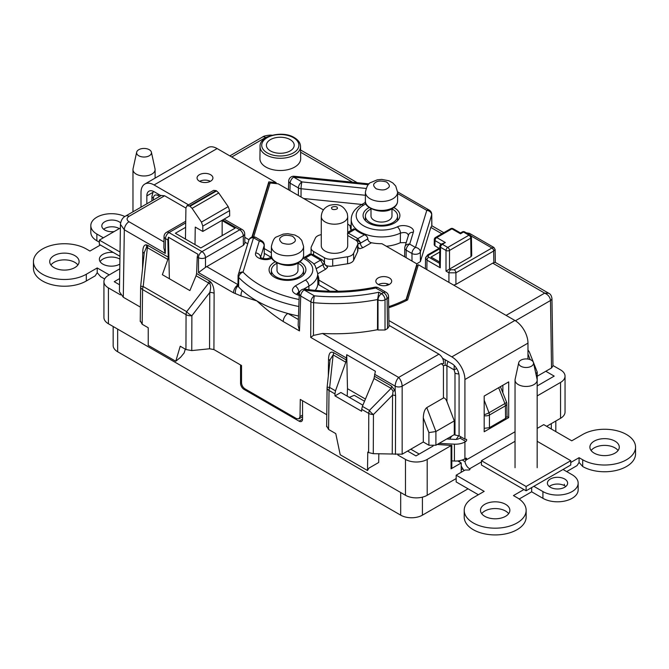 <?xml version="1.0" encoding="UTF-8"?>
<svg xmlns="http://www.w3.org/2000/svg" width="669" height="669" viewBox="0 0 669 669"><rect width="100%" height="100%" fill="white"/><g stroke="black" fill="none" stroke-linecap="round" stroke-linejoin="round"><path stroke-width="1" d="M302.547 400.739L302.547 419.129A4.951 2.86 60 0 1 301.527 421.403A4.951 2.86 60 0 1 299.051 421.152L244.051 389.4A4.951 2.86 60 0 1 240.547 383.337L240.547 364.94M457.721 460.941L461.217 462.965L451.073 468.818A2.475 1.43 0 0 0 451.801 467.807L451.801 445.47L437.2 444.484M453.967 434.808L454.686 434.842M451.717 436.104L449.643 439.132M458.633 435.854L456.208 439.399M387.05 283.74L387.05 285.329M119.534 284.76L114.223 281.699L119.626 278.58M119.776 268.821L108.428 275.369A15.354 8.864 0 0 0 103.929 281.641A15.354 8.864 0 0 0 108.428 287.913L120.52 294.895M545.804 371.262L554.2 376.112L537.399 385.812M537.174 395.923L560.547 382.425A15.354 8.864 0 0 0 565.046 376.154A15.354 8.864 0 0 0 560.547 369.882L552.962 365.508M433.069 446.047L415.976 455.915L407.58 451.065M397.838 454.995L405.481 459.411A15.354 8.864 0 0 0 427.198 459.411L451.073 445.629A2.475 1.43 180 0 0 451.575 445.211M419.195 454.05L410.808 449.208M468.066 488.805L422.415 515.163A15.354 8.864 180 0 1 400.689 515.163L117.652 351.752A15.354 8.864 180 0 1 113.153 345.48L113.153 326.505M565.046 376.154L565.046 412.02A15.354 8.864 180 0 1 560.547 418.292L546.648 426.312M462.848 468.81L461.217 469.755M456.166 478.552L427.198 495.277A15.354 8.864 180 0 1 405.481 495.277L108.428 323.771A15.354 8.864 180 0 1 103.929 317.507L103.929 281.641M461.217 472.272L461.217 462.965M364.538 401.241L354.244 395.295L349.343 397.378M356.117 240.388L357.84 238.624L360.357 242.454L360.407 243.081L357.907 243.692M347.696 232.879L348.382 233.163L347.395 233.966M199.63 181.324A7.928 4.574 180 0 1 210.35 181.324M199.387 181.19A7.928 4.574 180 0 1 197.062 177.954A7.928 4.574 180 0 1 201.963 173.723A7.928 4.574 180 0 1 210.593 174.718A7.928 4.574 180 0 1 212.918 177.954A7.928 4.574 180 0 1 208.026 182.185A7.928 4.574 180 0 1 199.387 181.19M378.403 284.534A7.928 4.574 180 0 1 389.124 284.534M378.161 284.4A7.928 4.574 180 0 1 375.836 281.164A7.928 4.574 180 0 1 380.728 276.941A7.928 4.574 180 0 1 389.366 277.928A7.928 4.574 180 0 1 391.691 281.164A7.928 4.574 180 0 1 386.799 285.395A7.928 4.574 180 0 1 378.161 284.4M418.016 265.886L416.946 265.267L416.946 263.921L381.924 243.7A31.376 18.113 180 0 1 371.471 242.755C369.288 242.17 368.067 240.89 367.825 238.933L367.825 238.8C367.607 237.01 366.512 235.672 364.53 234.769A31.376 18.113 180 0 1 359.295 232.327A31.376 18.113 180 0 1 355.072 229.308L353.734 228.848L347.696 232.335M388.915 320.543L451.843 356.878A18.498 10.679 60 0 1 464.922 379.524L464.922 439.19L466.234 439.307A1.238 0.719 -60 0 1 466.418 439.366A1.238 0.719 -60 0 1 466.602 440.361A1.238 0.719 -60 0 1 465.791 441.448L464.922 441.958A13.213 7.627 180 0 1 454.427 444.157L454.427 461.016A13.213 7.627 0 0 0 464.922 458.809L465.791 458.298A1.238 0.719 -60 0 1 466.418 458.24A1.238 0.719 -60 0 1 466.669 458.809A1.238 0.719 -60 0 1 466.234 459.938L464.595 458.993M564.327 485.569L564.327 484.222L564.327 485.569A10.11 5.837 0 0 0 549.257 486.514M564.669 479.012A10.11 5.837 0 0 0 553.639 477.75A10.11 5.837 0 0 0 547.401 483.143A10.11 5.837 0 0 0 550.361 487.275A10.11 5.837 0 0 0 561.383 488.537A10.11 5.837 0 0 0 567.63 483.143A10.11 5.837 0 0 0 564.669 479.012M618.072 450.513A14.693 8.488 0 0 0 614.978 447.879A14.693 8.488 0 0 0 591.103 450.513M614.978 441.139A14.693 8.488 0 0 0 598.964 439.299A14.693 8.488 0 0 0 589.891 447.143A14.693 8.488 0 0 0 594.197 453.139A14.693 8.488 0 0 0 610.212 454.979A14.693 8.488 0 0 0 619.285 447.143A14.693 8.488 0 0 0 614.978 441.139M505.572 504.309A14.693 8.488 0 0 0 489.549 502.469A14.693 8.488 0 0 0 480.484 510.305A14.693 8.488 0 0 0 484.782 516.309A14.693 8.488 0 0 0 500.805 518.149A14.693 8.488 0 0 0 509.87 510.305A14.693 8.488 0 0 0 505.572 504.309M508.666 513.675A14.693 8.488 0 0 0 505.572 511.049A14.693 8.488 0 0 0 481.688 513.675M464.211 510.305L464.211 517.045A30.966 17.879 0 0 0 473.284 529.689A30.966 17.879 0 0 0 507.027 533.561A30.966 17.879 0 0 0 526.143 517.045L526.143 510.305A30.966 17.879 180 0 1 507.027 526.821A30.966 17.879 180 0 1 473.284 522.949A30.966 17.879 180 0 1 464.211 510.305A30.966 17.879 180 0 1 473.284 497.669L484.189 491.372L456.166 475.191L465.139 470.006L468.718 470.006A1.238 0.719 0 0 0 469.956 469.295A1.238 0.719 0 0 0 469.588 468.785A6.606 3.813 60 0 1 464.98 461.61L466.234 459.938L515.038 431.756M537.174 428.419L543.738 424.631L571.761 440.812L582.691 434.499A30.966 17.879 180 0 1 626.485 434.499A30.966 17.879 180 0 1 635.55 447.143A30.966 17.879 180 0 1 616.433 463.659A30.966 17.879 180 0 1 582.691 459.779L579.078 457.688L570.766 462.488M77.897 264.983A14.693 8.488 0 0 0 74.803 262.348A14.693 8.488 0 0 0 54.022 262.348L53.553 262.633A14.693 8.488 0 0 0 50.928 264.983M74.803 255.608A14.693 8.488 0 0 0 58.788 253.768A14.693 8.488 0 0 0 49.715 261.604A14.693 8.488 0 0 0 54.022 267.608A14.693 8.488 0 0 0 70.036 269.448A14.693 8.488 0 0 0 79.109 261.604A14.693 8.488 0 0 0 74.803 255.608M119.918 259.137A11.975 6.916 0 0 0 119.818 259.079A11.975 6.916 0 0 0 102.884 259.079L102.508 259.313A11.975 6.916 0 0 0 100.099 261.604M113.22 252.422A11.975 6.916 0 0 0 99.38 259.246A11.975 6.916 0 0 0 102.884 264.138A11.975 6.916 0 0 0 119.843 264.121M119.274 228.614A10.11 5.837 0 0 0 119.082 228.497L118.739 228.313A10.11 5.837 0 0 0 103.67 229.258M120.587 222.869A10.11 5.837 0 0 0 119.082 221.757A10.11 5.837 0 0 0 108.06 220.494A10.11 5.837 0 0 0 101.813 225.888A10.11 5.837 0 0 0 104.774 230.019A10.11 5.837 0 0 0 114.131 231.591M317.842 281.992A31.376 18.113 180 0 1 318.712 284.751M152.691 192.505L146.837 195.883A10.236 5.912 -120 0 1 148.961 191.2A10.236 5.912 -120 0 1 154.079 191.702L160.936 195.666M442.61 358.291L451.843 363.618A10.236 5.912 -120 0 1 459.085 376.154L459.085 435.82L464.922 439.19M318.87 284.843L318.87 280.102L338.171 291.249M317.767 275.084A31.376 18.113 180 0 1 318.87 279.851A31.376 18.113 180 0 1 318.87 280.102M313.728 263.837A31.376 18.113 180 0 1 313.903 263.996L314.739 265.091M264.28 248.592L271.388 252.69M141 207.181L141 192.513A18.498 10.679 60 0 1 144.83 184.05A18.498 10.679 60 0 1 154.079 184.962L188.533 204.856M244.77 237.319L248.993 239.761M146.837 195.883L146.837 203.811M276.13 183.59L276.13 182.62L217.132 148.56A18.498 10.679 -120 0 0 207.883 147.64L144.83 184.05M350.104 225.846L347.696 223.939M323.411 209.915L278.162 183.799L270.125 182.98L253.676 236.843M351.192 230.32A31.376 18.113 180 0 1 350.104 225.587A31.376 18.113 180 0 1 350.104 225.328M527.975 359.061L527.975 343.122A18.498 10.679 -120 0 0 514.896 320.468L418.368 264.74L407.622 299.921A109.649 63.304 180 0 1 388.722 307.748M416.946 263.921L406.1 299.428A107.993 62.351 180 0 1 388.706 306.661M357.907 247.697L359.721 248.751L357.907 247.179M276.13 182.62L268.787 181.876L251.92 237.102M502.871 392.854L502.871 385.26M446.725 438.981L455.146 439.408A4.951 2.86 -0 0 0 459.085 438.58L459.954 438.078A1.238 0.719 120 0 0 460.807 436.815M508.708 381.89L508.708 417.615L484.189 431.773L484.189 396.048L508.708 381.89M270.017 183.348L268.787 183.222L268.787 181.876M324.34 263.728L327.609 267.282L325.728 269.164A3.629 2.099 60 0 1 323.16 264.715A3.629 2.099 0 0 0 324.222 263.235A3.629 2.099 0 0 0 324.222 263.168M406.1 300.69L406.1 299.428M416.946 265.267L406.125 300.674M268.787 183.222L252.372 236.977M507.002 416.628L508.708 417.615M464.119 470.6A14.86 8.58 60 0 1 461.217 465.9M459.795 462.137A14.86 8.58 60 0 1 459.444 460.707M324.348 263.737L324.222 263.101L323.16 264.581L320.593 260.132L322.408 259.957L312.95 254.496L309.321 254.496L304.286 257.398M464.98 461.61L462.212 460.013M565.773 486.514A10.11 5.837 0 0 0 564.669 485.753M579.078 457.688L579.078 462.413L577.029 465.607L566.685 471.586M563.03 469.479L572.112 474.714A20.639 11.917 180 0 1 578.158 483.143L578.158 489.884A20.639 11.917 180 0 1 565.414 500.897A20.639 11.917 180 0 1 542.919 498.313L531.654 491.807L519.177 499.015M478.352 494.742L456.166 481.931L456.166 475.191M454.427 444.157L439.107 443.388M454.427 461.016L451.801 460.882M523.919 489.532L513.449 495.578L517.07 497.669A30.966 17.879 180 0 1 526.143 510.305M578.158 483.143A20.639 11.917 180 0 1 565.414 494.157A20.639 11.917 180 0 1 542.919 491.573L533.845 486.33M103.369 237.796L96.863 234.041A20.639 11.917 180 0 1 90.817 225.62A20.639 11.917 180 0 1 102.809 214.799A20.639 11.917 180 0 1 124.852 216.547M109.239 274.9L97.214 267.951L86.309 274.248A30.966 17.879 180 0 1 52.567 278.12A30.966 17.879 180 0 1 33.45 261.604A30.966 17.879 180 0 1 52.567 245.097A30.966 17.879 180 0 1 86.309 248.968L89.922 251.059L100.392 245.013M104.632 278.981L100.634 276.673L97.231 272.684L97.214 267.951M99.372 242.228L96.863 240.781A20.639 11.917 180 0 1 90.817 232.36L90.817 225.62M531.654 491.807L531.654 487.592M579.078 462.413L582.691 466.519A30.966 17.879 0 0 0 616.433 470.399A30.966 17.879 0 0 0 635.55 453.883L635.55 447.143M33.45 261.604L33.45 268.353A30.966 17.879 0 0 0 52.567 284.869A30.966 17.879 0 0 0 86.309 280.988L95.182 275.862L97.231 272.684M149.287 149.705A7.434 4.29 0 0 0 141.619 148.677A7.434 4.29 0 0 0 136.66 152.206A7.434 4.29 0 0 0 138.776 155.768A7.434 4.29 0 0 0 147.297 156.588A7.434 4.29 0 0 0 151.403 152.206A7.434 4.29 0 0 0 149.287 149.705M151.403 152.206L155.007 168.797A11.064 6.389 180 0 1 155.099 169.592A11.064 6.389 180 0 1 148.267 175.495A11.064 6.389 180 0 1 136.208 174.107A11.064 6.389 180 0 1 132.972 169.592A11.064 6.389 180 0 1 133.056 168.797L136.66 152.206M120.395 227.97L99.372 240.104L120.027 252.037M99.372 240.104L99.372 244.419L119.968 256.311M531.362 360.181A7.434 4.29 0 0 0 523.693 359.153A7.434 4.29 0 0 0 518.734 362.682A7.434 4.29 0 0 0 520.85 366.244A7.434 4.29 0 0 0 529.371 367.064A7.434 4.29 0 0 0 533.477 362.682A7.434 4.29 0 0 0 531.362 360.181M533.477 362.682L537.082 379.273A11.064 6.389 180 0 1 537.174 380.067A11.064 6.389 180 0 1 530.341 385.971A11.064 6.389 180 0 1 518.283 384.583A11.064 6.389 180 0 1 515.038 380.067A11.064 6.389 180 0 1 515.13 379.273L518.734 362.682M515.038 441.297L481.446 460.698L526.102 486.48L570.766 460.698L537.174 441.297M570.766 460.698L570.766 465.014L526.102 490.795L526.102 486.48M481.446 460.698L481.446 465.014L526.102 490.795M459.11 435.837L454.995 435.017L454.995 373.068L454.109 369.857L446.934 365.717A6.606 3.813 -60 0 1 448.13 361.477M259.932 158.67A20.371 11.766 0 0 0 265.894 167.058A20.371 11.766 0 0 0 288.155 169.6A20.371 11.766 0 0 0 300.674 158.67L300.54 146.528A20.246 11.691 180 0 1 288.105 157.382A20.246 11.691 180 0 1 265.986 154.865A20.246 11.691 180 0 1 260.057 146.528L259.932 158.67M270.468 150.935A13.898 8.028 0 0 0 285.579 152.683A13.898 8.028 0 0 0 294.201 145.315A13.898 8.028 0 0 0 290.129 139.587A13.898 8.028 0 0 0 274.942 137.856A13.898 8.028 0 0 0 266.396 145.315A13.898 8.028 0 0 0 270.468 150.935M185.698 222.928L168.998 232.578L201.979 251.619A4.951 2.86 -60 0 0 198.484 257.657A4.951 2.81 0 0 0 205.483 257.657L205.483 267.374L198.484 272.601L198.484 257.657L197.238 256.938L196.602 273.546L209.18 280.804A4.951 2.86 -60 0 1 208.711 283.062L196.067 275.77L189.887 290.58L162.358 274.691L167.835 259.463L146.536 247.187L144.287 252.481L140.674 286.198A6.606 6.606 0 0 0 140.641 286.825A6.606 3.797 0.7 0 0 142.572 289.552L142.179 324.256L148.225 327.751L148.225 345.355L175.763 361.252L180.229 346.224L185.94 349.527L186.066 314.664L142.572 289.552A6.606 3.813 120 0 1 143.199 286.541L140.674 286.198M209.18 280.804L210.651 281.967C212.918 284.459 214.08 288.239 214.122 293.306A4.951 2.818 0.2 0 0 209.757 292.512C210.944 288.046 210.902 285.086 209.64 283.614L208.711 283.062L186.693 311.654A6.606 3.813 120 0 0 186.066 314.664A6.606 3.763 -179.8 0 0 191.886 315.726A6.606 2.551 -142.4 0 1 186.693 311.654L143.199 286.541L147.364 247.647A4.951 2.86 120 0 0 147.832 245.389L168.245 257.172L167.86 239.979L165.494 238.607L165.268 253.426L163.863 247.99L164.039 236.542A4.951 2.86 0.9 0 0 165.494 238.607A4.951 2.86 -60 0 1 168.998 232.578A4.951 2.86 60 0 0 166.514 232.327A4.951 4.951 0 0 0 164.039 236.542M144.153 253.743A4.951 2.852 0.7 0 0 142.748 252.096C142.865 247.129 144.069 244.712 146.36 244.854L147.832 245.389M386.356 246.259A30.364 17.528 0 0 0 400.321 242.705L400.438 233.105A30.264 17.469 180 0 1 360.089 231.834A30.264 17.469 180 0 1 351.225 219.373C351.442 213.511 354.746 208.686 361.118 204.898L365.508 202.356M304.955 289.125C328.571 292.529 351.835 291.893 374.749 287.21A4.951 1.371 78.2 0 1 375.761 288.013A121.382 70.078 180 0 1 304.228 289.978A4.951 1.012 98.5 0 1 304.955 289.125A4.951 4.951 0 0 0 299.277 293.85L299.277 293.85A4.951 2.927 2 0 0 300.724 296.016L299.469 330.912L283.221 321.53C274.248 315.735 265.459 308.861 256.854 300.908A109.791 63.388 0 0 0 287.896 313.485A109.791 63.388 0 0 0 298.483 315.969M393.849 207.591A18.414 10.629 180 0 1 394.509 207.959A18.414 10.629 180 0 1 399.903 215.535A18.414 10.629 180 0 1 388.48 225.302A18.414 10.629 180 0 1 368.468 222.986A18.414 10.629 180 0 1 363.075 215.535A18.414 10.629 180 0 1 369.129 207.591M299.854 261.863A18.414 10.629 180 0 1 300.515 262.223A18.414 10.629 180 0 1 305.9 269.808A18.414 10.629 180 0 1 294.485 279.575A18.414 10.629 180 0 1 274.474 277.259A18.414 10.629 180 0 1 269.08 269.808A18.414 10.629 180 0 1 275.135 261.863M185.28 349.143L184.159 352.923L180.521 357.346L175.763 361.252M142.179 324.256L140.339 320.903M140.406 307.121L123.297 297.245L119.425 291.784L120.445 224.307L124.317 229.785L123.297 297.245M439.6 262.014L431.028 257.063L439.75 252.037M506.107 315.392L544.666 293.131C548.162 294.678 550.11 297.136 550.503 300.506A4.951 2.86 179.1 0 0 551.95 298.441L552.97 365.918L551.524 367.967L550.503 300.506L515.398 320.769M537.299 376.17L551.524 367.967M535.894 373.787L537.24 372.106L537.174 386.364M505.572 418.359L505.388 405.824A4.951 2.86 179.1 0 0 506.834 403.767L507.027 416.31L505.572 418.359L489.44 427.675L484.189 428.327M445.186 359.771L445.186 365.282L446.934 365.717L446.934 401.584L454.293 420.901L454.293 434.616L454.995 435.017M454.293 434.616L435.904 445.236L428.896 445.236L423.293 442L402.153 454.201L373.277 453.674L368.602 452.562L368.778 413.417L361.695 409.328L361.62 411.259L334.993 395.889L334.943 393.89L329.031 390.47L328.579 429.456L335.771 433.604L340.212 454.769L367.498 470.524L367.774 452.077L368.602 452.562M388.597 284.793L388.589 284.275M470.993 256.695L470.708 238.206A2.475 1.43 -0.9 0 0 471.436 237.177L471.712 255.675L470.993 256.695L449.493 269.105L450.672 269.791L454.176 269.791L491.924 247.998L493.898 247.446L469.504 233.364L466.268 232.795M214.122 293.306L213.921 349.569L241.526 365.5L241.526 382.81C241.743 385.377 242.897 387.393 244.996 388.865L296.484 418.593L298.976 418.827L300.021 416.586L300.281 399.426L326.781 414.73M329.926 361.001A4.951 2.852 0.7 0 0 328.521 359.353C328.73 353.299 330.419 351.066 333.614 352.647L346.199 359.914L345.789 362.205L333.145 354.904L330.068 359.73L327.133 387.117A6.606 6.606 0 0 0 327.091 387.744A6.606 3.797 0.7 0 0 329.031 390.47A6.606 3.813 120 0 1 329.658 387.46L327.133 387.117M374.548 376.279L391.549 386.097L395.153 390.796L395.605 395.714A4.951 2.827 0.3 0 0 392.552 395.103L393.071 391.106L391.081 388.355L374.021 378.503L375.368 371.245L346.734 354.704L346.199 359.914M248.776 240.347A4.951 3.981 17 0 1 253.518 237.754A4.951 2.86 120 0 1 255.993 237.503A4.951 4.951 0 0 0 248.776 240.347L238.289 274.675A4.951 3.981 17 0 0 238.156 275.586A4.951 2.852 0.6 0 0 238.08 276.063A4.951 2.852 0.6 0 0 238.708 277.476L238.599 286.959A109.791 63.388 0 0 0 242.245 290.463A109.791 63.388 0 0 0 256.854 300.908L241.099 295.974L233.473 292.805L198.484 272.601M351.133 227.928L350.263 227.427M388.99 325.326L438.948 354.169C442.418 356.82 443.923 360.006 443.463 363.71L441.231 363.585L402.153 386.147C401.918 382.693 400.756 379.791 398.657 377.433C396.558 379.791 395.387 382.693 395.153 386.147L374.623 374.297M315.216 290.371A30.364 17.528 0 0 0 317.808 284.225L329.942 291.232M264.339 253.359L271.07 257.247M164.616 195.783L128.983 216.346A6.606 3.813 60 0 0 125.688 216.02L161.321 195.448L164.616 195.783L185.923 208.084M247.731 243.767L244.837 242.103M365.943 203.777L363.593 205.14A25.305 14.609 0 0 0 363.593 225.804A25.305 14.609 0 0 0 397.336 226.866C403.892 223.463 415.298 227.376 413.3 232.319L409.687 244.126L415.466 247.463L426.789 210.375L397.587 193.517M430.836 227.418L431.798 225.746L431.672 214.883A4.951 2.868 -0.7 0 0 431.748 214.364A4.951 4.951 0 0 0 429.272 210.133A4.951 2.86 120 0 0 426.789 210.375A4.951 3.981 -163 0 1 431.672 214.883L420.341 251.97A4.951 3.981 -163 0 0 415.466 247.463A4.951 2.86 -60 0 0 411.962 253.492A4.951 2.785 -0.4 0 0 416.954 254.153A4.951 2.785 -0.4 0 0 420.341 251.97L420.408 261.562L430.836 227.418L441.883 233.79M551.95 298.441C551.507 295.706 550.453 293.992 548.789 293.281L544.666 293.131L492.719 263.143L455.924 284.384L453.682 285.128M492.719 263.143L493.847 262.649L493.672 251.017L455.924 272.81L455.924 284.384M527.975 350.038L529.288 351.827L537.24 372.106M454.293 420.901L435.904 431.513L435.904 445.236M446.934 401.584C445.771 398.875 444.601 397.679 443.43 397.996L426.78 407.613L435.904 431.513M443.43 397.996L443.43 365.717L441.231 363.585M423.293 442L423.293 417.874C423.51 412.765 424.673 409.344 426.78 407.613M299.227 295.422A98.042 56.606 180 0 1 298.633 295.288C291.734 292.863 290.605 289.736 295.255 285.922A4.951 2.86 60 0 1 298.759 291.952L297.371 293.49M272.007 258.184A25.305 14.609 0 0 0 271.647 258.351C265.083 261.746 253.676 257.841 255.683 252.899L259.288 241.083L253.518 237.754L243.031 272.074A104.74 60.469 0 0 0 260.433 285.362A104.74 60.469 0 0 0 299.076 299.511M313.452 335.412L322.508 333.471A134.561 77.688 0 0 0 377.492 329.708L377.575 299.528A134.243 77.504 180 0 1 313.627 302.681A4.951 2.827 0.3 0 1 310.893 301.878A4.951 2.86 120 0 1 314.397 295.849A4.951 0.627 95.2 0 0 313.627 302.681L313.452 335.412L310.717 337.402L310.893 301.878L300.724 296.016A4.951 2.86 120 0 1 304.228 289.978L314.397 295.849A129.284 74.644 0 0 0 378.871 292.219L381.514 293.741L383.596 292.537A4.951 2.86 -120 0 1 387.1 298.575L385.018 299.779L385.018 330.009L387.552 328.538L387.1 298.575A4.951 2.86 -0.9 0 0 388.555 296.509L389.007 326.489L387.552 328.538M205.483 267.374L243.407 245.314L243.265 235.839A4.951 2.86 -0.9 0 0 244.712 233.782L244.854 243.265L243.407 245.314M222.15 220.619L235.145 228.129L200.817 247.948L175.362 233.247L185.631 227.318M420.408 261.562L416.787 263.829M439.801 248.684L434.934 245.874L434.206 244.854L434.29 239.569A2.475 1.43 0.9 0 0 435.017 240.597L434.934 245.874M378.83 453.674L378.696 462.488L368.887 468.149L367.498 470.524M346.734 354.704L347.487 388.689L365.45 399.059M377.492 329.708L378.01 330.009L378.01 299.779L377.575 299.528L378.871 292.219M197.238 256.938L197.965 254.27L168.454 237.227L169.374 278.739M168.454 237.227L167.86 239.979M168.245 257.172L167.835 259.463M374.021 378.503L362.397 406.367L369.405 410.406L391.081 388.355A4.951 2.86 -60 0 0 391.549 386.097M333.614 352.647A4.951 2.86 120 0 1 333.145 354.904L329.658 387.46L335.495 390.83L345.789 362.205M328.579 429.456L326.748 426.094M213.921 349.569L209.556 348.775L191.76 350.589L185.94 349.527M196.067 275.77L196.602 273.546M335.495 390.83L334.943 393.89M334.993 395.889L340.872 392.486L362.891 405.197M347.203 396.14L347.487 388.689M361.695 409.328L362.397 406.367M194.997 244.586L195.256 227.092L202.799 231.441L202.799 226.097L201.444 222.108L192.095 208.352L189.979 206.295L216.597 190.924L216.079 190.623L189.461 205.993L189.979 206.295M189.461 205.993L186.977 205.759L185.923 208L185.455 239.076M222.15 235.63L222.15 220.277M186.977 205.759L213.612 190.372L216.079 190.623M216.597 190.924L218.73 192.973L228.204 206.654L229.609 210.618L202.799 226.097M202.799 231.441L229.684 215.92L229.609 210.618M263.226 258.493L264.28 255.048L264.171 245.59A4.951 2.868 -0.7 0 0 264.247 245.071A4.951 4.951 0 0 0 261.763 240.84A4.951 2.86 120 0 0 259.288 241.083A4.951 3.981 -163 0 1 264.171 245.59L260.559 257.398A4.951 3.981 -163 0 0 255.683 252.899M264.247 245.071L264.28 255.048M303.693 198.534L361.87 204.455M406.208 242.596L400.321 242.705M428.896 445.236L428.896 432.592L435.887 431.53M484.189 414.688A4.951 1.029 -20.8 0 0 488.972 412.773L504.911 403.566A4.951 1.07 -21.6 0 0 506.492 402.019L500.429 386.665M498.648 387.694L504.911 403.566A4.951 2.86 60 0 1 505.388 405.824L489.44 415.031A4.951 2.81 180 0 1 484.189 415.675M392.235 453.674L392.552 395.103L373.444 414.537A6.606 2.927 -135.5 0 1 369.405 410.406A6.606 3.813 -60 0 0 368.778 413.417A6.606 3.763 0.3 0 0 373.444 414.537L373.277 453.674M548.789 293.281L495.286 262.39L493.847 262.649M299.469 330.912L298.148 325.435L299.277 293.85M283.221 321.53A6.606 3.813 -60 0 1 287.896 313.485L298.357 319.523M237.98 284.86A6.606 3.813 120 0 0 233.473 292.805M238.599 286.959L238.005 285.805C235.956 287.971 235.078 290.563 235.354 293.582M238.005 285.805L238.047 285.069M443.815 232.678L431.798 225.746M408.416 235.831C407.898 232.753 405.238 231.842 400.438 233.105A4.951 2.534 65.1 0 0 397.336 226.866M237.972 285.529L238.08 276.063A4.951 4.951 0 0 1 238.289 274.675A4.951 3.981 17 0 1 243.031 272.074A4.951 3.529 -44 0 0 238.708 277.476A109.691 63.329 180 0 0 256.929 291.4A109.691 63.329 180 0 0 298.826 306.502M298.633 295.288A4.951 1.48 -77.2 0 1 299.252 294.628M271.647 258.351A4.951 2.534 -114.9 0 0 269.557 257.899C265.568 259.923 260.542 257.741 260.316 257.239L260.484 257.908M385.018 299.779A4.951 2.81 180 0 1 378.01 299.779A4.951 2.86 120 0 1 381.514 293.741A4.951 2.86 -120 0 1 385.018 299.779M385.018 330.009L378.01 330.009M441.072 244.168L445.345 242.538L442.309 244.294A2.475 1.43 60 0 0 441.072 244.168A2.475 2.475 0 0 0 439.834 246.276L439.55 265.342L440.252 267.801L426.998 260.149L426.855 269.64M439.834 246.276A2.475 1.43 0.9 0 0 440.562 247.304L440.252 267.801M448.924 282.385L448.924 272.81L446.006 271.121L449.493 269.105L449.501 250.449A2.475 1.405 0 0 1 446.006 250.449L440.562 247.304A2.475 1.43 120 0 1 442.309 244.294L447.753 247.43L468.961 235.187L463.517 232.051L460.481 233.799L451.901 228.848L436.765 237.587L445.345 242.538M368.251 184.736L293.674 177.143A4.951 0.702 -84.2 0 1 294.176 176.265A4.951 4.951 0 0 0 288.724 181.031L288.724 181.031A4.951 2.91 1.8 0 0 290.17 183.181L289.936 190.59M298.382 195.465L298.424 187.939L290.17 183.181A4.951 2.86 120 0 1 293.674 177.143L301.928 181.909A4.951 0.702 95.8 0 0 301.067 188.733L301.025 196.995M412.012 261.077L411.962 253.492L406.183 250.156A4.951 2.86 -60 0 1 409.687 244.126A4.951 3.981 17 0 0 404.954 246.727A4.951 3.981 17 0 0 404.812 247.639A4.951 2.852 0.7 0 0 404.737 248.115A4.951 2.852 0.7 0 0 406.183 250.156L406.1 257.657M404.636 256.812L404.737 248.115A4.951 4.951 0 0 1 404.954 246.727L408.558 234.919A4.951 3.981 17 0 1 413.3 232.319M471.093 235.956L491.941 247.99A2.475 1.43 -120 0 1 493.672 251.017L495.135 249.554L493.898 247.446M466.862 233.138L469.504 233.364M402.153 454.201L402.153 386.147A4.951 2.81 180 0 1 395.153 386.147L395.153 390.796A4.951 1.204 -19.2 0 0 393.071 391.106M454.226 365.458L454.109 369.857L456.693 368.577M297.981 263.226A16.098 9.299 180 0 1 303.592 270.276A16.098 9.299 180 0 1 298.876 276.849A16.098 9.299 180 0 1 281.331 278.864A16.098 9.299 180 0 1 271.388 270.276A16.098 9.299 180 0 1 276.105 263.703A16.098 9.299 180 0 1 277.008 263.226M297.981 263.026L297.981 270.276A10.487 6.054 180 0 1 294.904 274.558A10.487 6.054 180 0 1 283.48 275.871A10.487 6.054 180 0 1 277.008 270.276L277.008 263.026M391.975 208.954A16.098 9.299 180 0 1 397.587 216.012A16.098 9.299 180 0 1 392.87 222.585A16.098 9.299 180 0 1 375.326 224.6A16.098 9.299 180 0 1 365.391 216.012A16.098 9.299 180 0 1 370.108 209.439A16.098 9.299 180 0 1 371.002 208.954M391.975 208.761L391.975 216.012A10.487 6.054 180 0 1 388.906 220.293A10.487 6.054 180 0 1 377.475 221.606A10.487 6.054 180 0 1 371.002 216.012L371.002 208.761M331.774 208.494L331.715 208.327C330.202 206.512 337.72 205.826 337.26 207.816C338.673 209.522 331.682 210.384 331.774 208.494M347.696 216.564L347.696 245.707A13.213 7.627 180 0 1 337.904 253.074A13.213 7.627 180 0 1 321.279 245.707L321.279 216.564A13.213 7.627 180 0 0 321.438 217.768A13.213 7.627 180 0 0 337.904 223.931A13.213 7.627 180 0 0 347.696 216.564L347.286 213.545C342.754 203.1 335.32 204.212 330.11 205.191C324.582 207.131 321.638 210.919 321.279 216.564M325.427 265.275A8.538 4.926 0 0 0 332.71 266.07L347.587 263.77A8.538 4.926 0 0 0 353.625 260.283L357.614 251.695A8.538 4.926 0 0 0 357.907 250.415L357.907 243.407A8.538 4.926 180 0 1 357.614 244.678L353.625 253.275A8.538 4.926 180 0 1 347.587 256.754L332.71 259.062A8.538 4.926 180 0 1 324.465 257.782L313.569 251.494A8.538 4.926 180 0 1 311.068 248.007A8.538 4.926 180 0 1 311.361 246.736L315.35 238.139A8.538 4.926 180 0 1 321.279 234.668M347.696 235.471L355.406 239.92A8.538 4.926 180 0 1 357.907 243.407M244.988 388.856L244.051 389.4M240.547 383.337L241.526 382.768M299.051 421.152L302.547 419.129M422.415 515.163L422.415 497.151M400.689 492.509L400.689 515.163M551.323 423.619L551.323 429.005M117.652 351.752L117.652 329.098M108.428 323.771L108.428 287.913M405.481 495.277L405.481 459.411M427.198 495.277L427.198 459.411M451.073 468.818L451.073 445.629M560.547 418.292L560.547 382.425M360.357 242.454A3.629 0.786 -149.2 0 0 356.393 239.979M465.03 458.742L465.532 459.034A1.238 0.719 120 0 0 465.733 458.34M317.758 273.772L325.728 269.164M359.721 248.751L362.974 247.664L371.471 242.755M154.079 184.962L217.132 148.56M527.975 343.122L464.922 379.524M464.922 441.958L464.922 458.809M514.896 320.468L451.843 356.878M313.903 263.996L320.593 260.132L311.135 254.672L305.49 257.933M355.072 229.308L348.382 233.163L357.84 238.624L364.53 234.769M316.671 268.461L323.16 264.581L316.629 268.353M362.974 247.664A3.629 2.099 60 0 1 360.407 243.215L367.825 238.933M357.907 243.825A3.629 2.099 0 0 0 360.407 243.215L367.825 238.8M459.954 438.078L465.791 441.448M481.446 461.945L469.588 468.785L469.588 469.797M542.919 498.313L542.919 491.573M582.691 466.519L582.691 459.779M96.863 240.781L96.863 234.041M86.309 280.988L86.309 274.248M267.157 152.85A18.59 10.737 0 0 0 293.448 152.85A18.59 10.737 0 0 0 293.448 137.672A18.59 10.737 0 0 0 267.157 137.672A18.59 10.737 0 0 0 267.157 152.85M272.266 135.222L270.326 135.113L270.326 135.799M209.64 283.614A4.951 1.631 136 0 0 210.651 281.967M146.536 247.187A4.951 3.696 97 0 0 146.36 244.854M363.593 205.14A4.951 2.86 -120 0 0 361.118 204.898M428.026 256.127L428.745 257.13A2.475 1.43 120 0 0 426.998 260.149L425.543 258.117A2.475 2.024 0 0 1 428.026 256.127L428.745 255.115A2.475 1.43 60 0 0 427.508 254.989L439.115 248.291M231.767 157.006L265.66 137.446L268.603 136.459M352.521 182.202L300.607 152.231M428.745 257.13L439.575 263.385M439.801 248.734L428.745 255.115M328.328 375.903L328.521 359.353M346.149 357.856L310.717 337.402M446.006 271.121L446.006 250.449A2.475 1.43 120 0 1 447.753 247.43A2.475 1.43 60 0 1 449.501 250.449L470.708 238.206A2.475 1.43 60 0 0 468.961 235.187A2.475 1.43 -60 0 1 470.198 235.07L464.754 231.926A2.475 2.475 0 0 0 462.279 231.926A2.475 1.43 -120 0 1 463.517 232.051A2.475 1.43 -60 0 1 464.754 231.926M317.867 284.258L317.75 273.646A30.264 17.469 180 0 1 308.894 286.106L303.701 289.1M308.919 289.669L308.894 286.106A4.951 2.86 60 0 0 305.39 280.068A25.305 14.609 0 0 0 302.973 258.184M159.648 196.41L158.11 195.524C155.308 194.244 153.736 195.139 153.393 198.2L153.368 200.039M365.391 195.281L301.067 188.733A4.951 2.827 0.3 0 1 298.424 187.939A4.951 2.86 120 0 1 301.928 181.909L366.052 188.441M530.183 359.629L527.975 354.035M295.255 285.922L305.39 280.068M378.244 287.77L386.072 292.294A4.951 2.86 120 0 0 383.596 292.537L375.761 288.013A4.951 2.86 120 0 1 378.244 287.77A4.951 4.951 0 0 0 374.749 287.21M244.712 233.782A4.951 4.951 0 0 0 242.237 229.567A4.951 2.86 -60 0 0 239.761 229.81A4.951 2.86 60 0 1 243.265 235.839L205.483 257.657A4.951 2.86 60 0 0 201.979 251.619L239.761 229.81L222.693 219.959M165.268 253.426L124.317 229.785A6.606 3.813 120 0 1 128.983 221.74L163.955 241.935M142.556 268.645L142.748 252.096M441.13 244.135L435.017 240.597A2.475 1.43 -60 0 1 436.765 237.587A2.475 1.43 60 0 0 435.527 237.462A2.475 2.475 0 0 0 434.29 239.569M428.896 432.592L423.293 417.874M484.189 400.204L488.972 412.773A4.951 2.86 60 0 1 489.44 415.031L489.44 427.675M206.612 266.555L237.98 284.668M300.021 416.586L302.547 415.123M209.556 348.775L209.757 292.512L191.886 315.726L191.76 350.589M201.444 222.108L228.204 206.654M218.73 192.973L192.095 208.352M300.23 291.107L298.759 291.952L298.8 294.243M458.842 373.879A4.951 2.81 180 0 1 454.995 373.068M395.605 395.714L395.446 454.36M322.508 333.471L398.657 377.433L438.948 354.169M242.245 290.463A6.606 4.407 110.5 0 0 241.099 295.974M265.66 137.446A6.606 3.813 -120 0 0 262.357 137.12L229.835 155.894M454.176 269.791A2.475 1.43 60 0 1 455.924 272.81L448.924 272.81A2.475 1.43 -60 0 1 450.672 269.791M450.663 228.723A2.475 1.43 60 0 1 451.901 228.848A2.475 1.43 120 0 1 453.139 228.723A2.475 2.475 0 0 0 450.663 228.723L435.527 237.462M491.941 247.99A2.475 1.438 59.6 0 1 493.705 251M445.186 365.282L443.43 365.717M120.445 224.299L120.445 224.307C121.014 220.185 122.762 217.425 125.688 216.02M128.983 221.74C126.466 219.942 126.466 218.144 128.983 216.346M151.871 200.901L151.947 196.134A4.951 2.86 0.9 0 0 153.393 198.2M158.294 194.144A4.951 2.86 120 0 0 158.11 195.524M303.592 255.391A16.098 9.299 180 0 1 298.876 261.964A16.098 9.299 180 0 1 276.105 261.964A16.098 9.299 180 0 1 271.388 255.391C269.055 261.78 288.632 269.774 298.533 262.725C301.803 260.801 303.483 258.351 303.592 255.391L303.592 246.468A16.098 9.299 180 0 1 299.996 252.322A16.098 9.299 180 0 1 276.105 253.041A16.098 9.299 180 0 1 271.388 246.468L271.388 255.391M293.582 242.579L293.039 242.922C290.756 244.553 287.16 244.611 282.243 243.09C279.107 240.422 278.822 238.348 281.398 236.868C283.388 235.045 287.068 234.819 292.437 236.207C295.882 238.95 296.267 241.074 293.582 242.579M397.587 201.126A16.098 9.299 180 0 1 392.87 207.699A16.098 9.299 180 0 1 370.108 207.699A16.098 9.299 180 0 1 365.391 201.126C363.058 207.515 382.635 215.51 392.527 208.452C395.797 206.529 397.486 204.087 397.587 201.126L397.587 192.195A16.098 9.299 180 0 1 393.991 198.049A16.098 9.299 180 0 1 370.108 198.768A16.098 9.299 180 0 1 365.391 192.195L365.391 201.126M387.577 188.307L387.033 188.658C384.759 190.289 381.154 190.339 376.237 188.817C373.101 186.149 372.817 184.075 375.401 182.604C377.391 180.772 381.062 180.555 386.431 181.935C389.876 184.686 390.261 186.81 387.577 188.307M347.587 263.77L347.587 256.754M332.71 259.062L332.71 266.07M324.465 257.782L324.465 263.921M313.569 251.494L313.569 254.847M357.614 244.678L357.614 251.695M353.625 253.275L353.625 260.283M555.822 431.605L555.822 421.018M309.321 254.496C309.212 253.952 310.424 253.952 312.95 254.496M324.222 263.101C324.749 262.967 324.139 261.922 322.408 259.957M132.972 169.592L132.972 211.814M155.099 169.592L155.099 178.121M515.038 380.067L515.038 467.706M537.174 380.067L537.174 467.706M300.54 146.528C300.423 142.99 298.332 140.013 294.276 137.588C282.519 130.129 259.171 135.999 260.057 146.528M425.384 268.796L425.543 258.092L427.508 254.989M351.225 219.373L351.108 230.144M327.091 387.744L326.648 426.73M140.239 321.538L140.641 286.825M357.221 182.679L300.582 149.981M224.148 219.123L242.237 229.567M185.723 221.238L166.514 232.327M299.729 294.502L297.128 293.315L297.304 293.984M255.993 237.503L261.763 240.84M317.75 273.646L315.149 265.66L313.192 263.26L306.778 258.569L303.383 257.03M271.597 257.03L269.557 257.899M388.555 296.509A4.951 4.951 0 0 0 386.072 292.294M471.436 237.177A2.475 2.475 0 0 0 470.198 235.07M462.279 231.926L460.481 232.963L453.139 228.723M288.724 181.031L288.448 189.728M294.176 176.265L369.071 183.883M429.272 210.133L397.587 191.844M431.873 225.779L431.748 214.364M495.328 262.415L495.135 249.554M270.326 135.113C266.187 135.422 263.527 136.091 262.357 137.12M298.976 418.827L302.547 416.762M506.834 403.767A4.951 4.951 0 0 0 506.492 402.019M151.947 196.134L153.326 191.317M303.592 246.468L301.727 240.322L298.826 237.227L294.912 235.036L287.737 233.682L283.271 234.091L276.615 236.885C274.449 237.453 272.709 240.639 271.388 246.468M271.388 270.276L271.388 274.9M303.592 270.276L303.592 274.9M397.587 192.195L395.722 186.057L392.828 182.955L388.915 180.764L381.74 179.409L377.274 179.827L370.609 182.612C368.443 183.181 366.704 186.375 365.391 192.195M365.391 216.012L365.391 220.628M397.587 216.012L397.587 220.628M311.068 248.007L311.068 254.003"/></g></svg>
